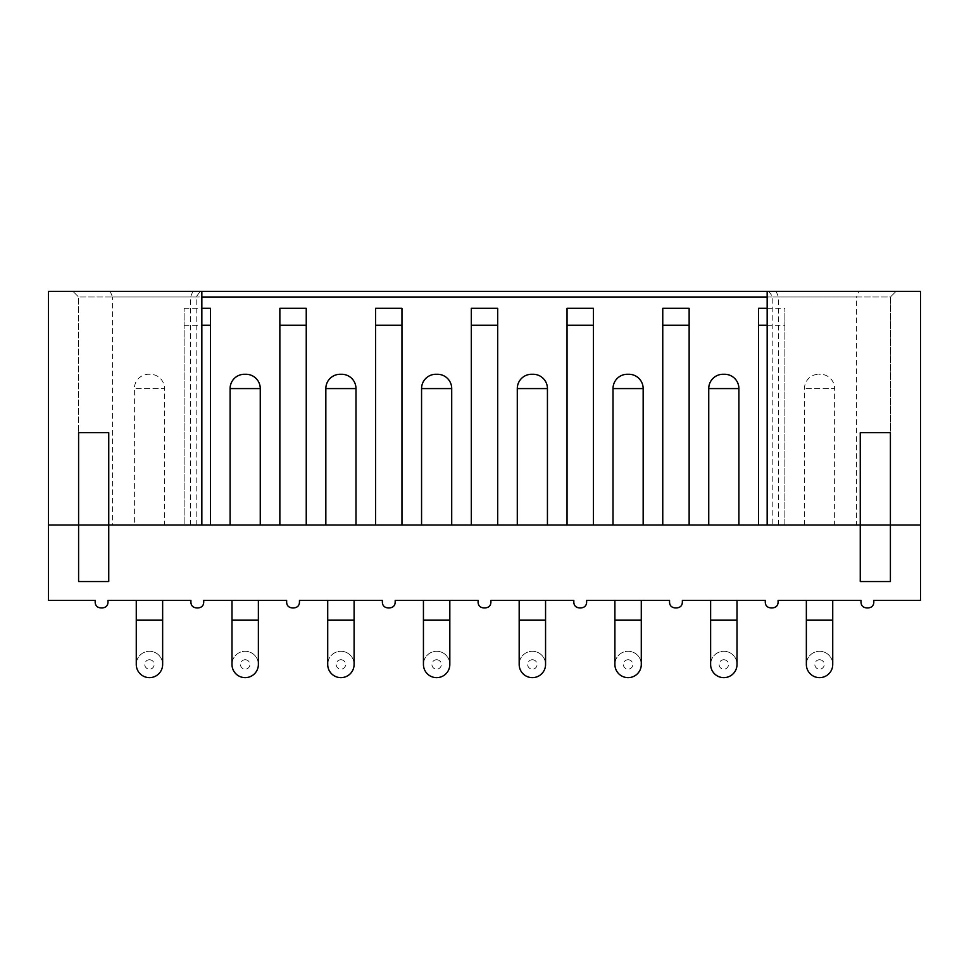<?xml version="1.0" encoding="UTF-8"?>
<svg xmlns="http://www.w3.org/2000/svg" width="969" height="969" viewBox="0 0 969 969"><rect width="100%" height="100%" fill="white"/><g stroke="black" fill="none" stroke-linecap="round" stroke-linejoin="round"><path stroke-width="0.73" stroke-dasharray="4.84 3.63" d="M95.18 600.392L48.45 600.392L48.45 291.354L920.55 291.354L920.55 600.392L873.82 600.392L873.82 602.27A5.657 5.657 0 0 1 868.163 607.926L866.661 607.926A5.657 5.657 0 0 1 861.005 602.27L861.005 600.392L778.095 600.392L778.095 602.27A5.657 5.657 0 0 1 772.438 607.926L770.924 607.926A5.657 5.657 0 0 1 765.28 602.27L765.28 600.392L682.358 600.392L682.358 602.27A5.657 5.657 0 0 1 676.713 607.926L675.199 607.926A5.657 5.657 0 0 1 669.543 602.27L669.543 600.392L586.633 600.392L586.633 602.27A5.657 5.657 0 0 1 580.976 607.926L579.474 607.926A5.657 5.657 0 0 1 573.818 602.27L573.818 600.392L490.908 600.392L490.908 602.27A5.657 5.657 0 0 1 485.251 607.926L483.749 607.926A5.657 5.657 0 0 1 478.092 602.27L478.092 600.392L395.182 600.392L395.182 602.27A5.657 5.657 0 0 1 389.526 607.926L388.024 607.926A5.657 5.657 0 0 1 382.367 602.27L382.367 600.392L299.457 600.392L299.457 602.27A5.657 5.657 0 0 1 293.801 607.926L292.287 607.926A5.657 5.657 0 0 1 286.642 602.27L286.642 600.392L203.72 600.392L203.72 602.27A5.657 5.657 0 0 1 198.076 607.926L196.562 607.926A5.657 5.657 0 0 1 190.905 602.27L190.905 600.392L107.995 600.392L107.995 602.27A5.657 5.657 0 0 1 102.339 607.926L100.837 607.926A5.657 5.657 0 0 1 95.18 602.27L95.18 600.392M149.456 600.392L136.266 600.392L149.456 600.392M245.181 600.392L258.372 600.392L245.181 600.392M340.906 600.392L327.716 600.392L340.906 600.392M436.631 600.392L423.441 600.392L436.631 600.392M532.369 600.392L545.559 600.392L532.369 600.392M628.094 600.392L641.284 600.392L628.094 600.392M723.819 600.392L710.628 600.392L723.819 600.392M819.544 600.392L806.353 600.392L819.544 600.392M196.186 525.016L196.186 296.998L200.183 291.354L72.941 291.354L78.598 296.998L72.941 291.354L201.843 291.354L201.843 525.016L108.746 525.016L108.746 581.545M200.183 291.354L201.843 291.354M858.825 291.354L767.157 291.354L768.817 291.354L772.814 296.998L772.814 525.016L860.254 525.016L860.254 432.683L890.402 432.683L890.402 296.998L856.475 296.998L858.825 291.354L896.059 291.354L768.817 291.354M196.186 296.998L78.598 296.998L78.598 581.545M190.53 525.016L190.53 296.998L192.879 291.354M110.175 291.354L112.525 296.998L78.598 296.998L78.598 432.683L108.746 432.683L108.746 525.016M279.859 308.312L279.859 525.016L184.122 525.016L184.122 308.312L184.122 525.016L112.525 525.016L112.525 296.998L201.843 296.998M767.157 296.998L856.475 296.998L856.475 525.016L784.878 525.016L784.878 308.312L784.878 325.269L767.157 325.269M662.76 308.312L662.76 525.016L758.497 525.016L758.497 308.312M689.141 525.016L689.141 308.312M662.76 525.016L593.416 525.016L593.416 308.312M471.309 308.312L471.309 525.016L567.035 525.016L567.035 308.312M497.691 525.016L497.691 308.312M471.309 525.016L401.965 525.016L401.965 308.312M279.859 525.016L375.584 525.016L375.584 308.312M306.24 525.016L306.24 308.312M210.503 525.016L210.503 308.312M184.122 308.312L201.843 308.312M767.157 308.312L784.878 308.312M758.497 525.016L784.878 525.016L784.878 325.269M776.121 291.354L778.47 296.998L890.402 296.998L896.059 291.354L890.402 296.998L890.402 525.016L856.475 525.016M767.157 291.354L767.157 525.016L772.814 525.016M112.525 525.016L78.598 525.016M375.584 525.016L401.965 525.016M567.035 525.016L593.416 525.016M260.261 525.016L230.101 525.016L260.261 525.016M355.986 525.016L325.838 525.016L355.986 525.016M451.711 525.016L421.563 525.016L451.711 525.016M547.437 525.016L517.289 525.016L547.437 525.016M643.162 525.016L613.014 525.016L643.162 525.016M738.899 525.016L708.739 525.016L738.899 525.016M834.624 525.016L804.476 525.016L834.624 525.016L834.624 388.581L804.476 388.581L834.624 388.581A14.317 14.317 0 0 0 820.295 374.264L818.793 374.264L820.295 374.264M164.524 525.016L134.376 525.016L164.524 525.016L164.524 388.581L134.376 388.581L164.524 388.581A14.317 14.317 0 0 0 150.207 374.264L148.705 374.264A14.317 14.317 0 0 0 134.376 388.581L134.376 525.016M148.705 374.264L150.207 374.264M245.932 374.264L244.43 374.264M341.657 374.264L340.155 374.264M437.394 374.264L435.88 374.264M533.12 374.264L531.606 374.264M628.845 374.264L627.343 374.264M724.57 374.264L723.068 374.264M804.476 525.016L804.476 388.581A14.317 14.317 0 0 1 818.793 374.264M890.402 581.545L890.402 525.016M772.814 296.998L778.47 296.998L778.47 525.016M860.254 581.545L860.254 525.016M184.122 325.269L201.843 325.269M162.647 664.455A13.191 13.191 0 0 0 149.456 651.265A13.191 13.191 0 0 1 162.647 664.455A13.191 13.191 0 0 1 149.456 677.646A13.191 13.191 0 0 1 136.266 664.455A13.191 13.191 0 0 1 149.456 651.265A13.191 13.191 0 0 0 136.266 664.455A13.191 13.191 0 0 1 149.456 651.265M149.456 659.744A4.712 4.712 0 0 1 154.168 664.455A4.712 4.712 0 0 1 149.456 669.167A4.712 4.712 0 0 1 144.744 664.455A4.712 4.712 0 0 1 149.456 659.744M258.372 664.455A13.191 13.191 0 0 0 245.181 651.265A13.191 13.191 0 0 1 258.372 664.455A13.191 13.191 0 0 1 245.181 677.646A13.191 13.191 0 0 1 231.991 664.455A13.191 13.191 0 0 1 245.181 651.265A13.191 13.191 0 0 0 231.991 664.455A13.191 13.191 0 0 1 245.181 651.265M245.181 659.744A4.712 4.712 0 0 1 249.893 664.455A4.712 4.712 0 0 1 245.181 669.167A4.712 4.712 0 0 1 240.469 664.455A4.712 4.712 0 0 1 245.181 659.744M354.097 664.455A13.191 13.191 0 0 0 340.906 651.265A13.191 13.191 0 0 1 354.097 664.455A13.191 13.191 0 0 1 340.906 677.646A13.191 13.191 0 0 1 327.716 664.455A13.191 13.191 0 0 1 340.906 651.265A13.191 13.191 0 0 0 327.716 664.455A13.191 13.191 0 0 1 340.906 651.265M340.906 659.744A4.712 4.712 0 0 1 345.618 664.455A4.712 4.712 0 0 1 340.906 669.167A4.712 4.712 0 0 1 336.195 664.455A4.712 4.712 0 0 1 340.906 659.744M449.822 664.455A13.191 13.191 0 0 0 436.631 651.265A13.191 13.191 0 0 1 449.822 664.455A13.191 13.191 0 0 1 436.631 677.646A13.191 13.191 0 0 1 423.441 664.455A13.191 13.191 0 0 1 436.631 651.265A13.191 13.191 0 0 0 423.441 664.455A13.191 13.191 0 0 1 436.631 651.265M436.631 659.744A4.712 4.712 0 0 1 441.343 664.455A4.712 4.712 0 0 1 436.631 669.167A4.712 4.712 0 0 1 431.92 664.455A4.712 4.712 0 0 1 436.631 659.744M545.559 664.455A13.191 13.191 0 0 0 532.369 651.265A13.191 13.191 0 0 1 545.559 664.455A13.191 13.191 0 0 1 532.369 677.646A13.191 13.191 0 0 1 519.178 664.455A13.191 13.191 0 0 1 532.369 651.265A13.191 13.191 0 0 0 519.178 664.455A13.191 13.191 0 0 1 532.369 651.265M532.369 659.744A4.712 4.712 0 0 1 537.08 664.455A4.712 4.712 0 0 1 532.369 669.167A4.712 4.712 0 0 1 527.657 664.455A4.712 4.712 0 0 1 532.369 659.744M641.284 664.455A13.191 13.191 0 0 0 628.094 651.265A13.191 13.191 0 0 1 641.284 664.455A13.191 13.191 0 0 1 628.094 677.646A13.191 13.191 0 0 1 614.903 664.455A13.191 13.191 0 0 1 628.094 651.265A13.191 13.191 0 0 0 614.903 664.455A13.191 13.191 0 0 1 628.094 651.265M628.094 659.744A4.712 4.712 0 0 1 632.805 664.455A4.712 4.712 0 0 1 628.094 669.167A4.712 4.712 0 0 1 623.382 664.455A4.712 4.712 0 0 1 628.094 659.744M737.009 664.455A13.191 13.191 0 0 0 723.819 651.265A13.191 13.191 0 0 1 737.009 664.455A13.191 13.191 0 0 1 723.819 677.646A13.191 13.191 0 0 1 710.628 664.455A13.191 13.191 0 0 1 723.819 651.265A13.191 13.191 0 0 0 710.628 664.455A13.191 13.191 0 0 1 723.819 651.265M723.819 659.744A4.712 4.712 0 0 1 728.531 664.455A4.712 4.712 0 0 1 723.819 669.167A4.712 4.712 0 0 1 719.107 664.455A4.712 4.712 0 0 1 723.819 659.744M832.734 664.455A13.191 13.191 0 0 0 819.544 651.265A13.191 13.191 0 0 1 832.734 664.455A13.191 13.191 0 0 1 819.544 677.646A13.191 13.191 0 0 1 806.353 664.455A13.191 13.191 0 0 1 819.544 651.265A13.191 13.191 0 0 0 806.353 664.455A13.191 13.191 0 0 1 819.544 651.265M819.544 659.744A4.712 4.712 0 0 1 824.256 664.455A4.712 4.712 0 0 1 819.544 669.167A4.712 4.712 0 0 1 814.832 664.455A4.712 4.712 0 0 1 819.544 659.744M260.261 388.581L230.101 388.581M355.986 388.581L325.838 388.581M451.711 388.581L421.563 388.581M547.437 388.581L517.289 388.581M643.162 388.581L613.014 388.581M738.899 388.581L708.739 388.581M162.647 620.172L136.266 620.172M258.372 620.172L231.991 620.172M354.097 620.172L327.716 620.172M449.822 620.172L423.441 620.172M545.559 620.172L519.178 620.172M641.284 620.172L614.903 620.172M737.009 620.172L710.628 620.172M832.734 620.172L806.353 620.172"/><path stroke-width="1.45" d="M920.55 525.016L920.55 600.392L873.82 600.392L873.82 602.27C873.638 605.686 871.749 607.563 868.163 607.926L866.661 607.926C863.076 607.563 861.187 605.686 861.005 602.27L861.005 600.392L778.095 600.392L778.095 602.27C777.901 605.686 776.024 607.563 772.438 607.926L770.924 607.926C767.339 607.563 765.462 605.686 765.28 602.27L765.28 600.392L682.358 600.392L682.358 602.27C682.176 605.686 680.299 607.563 676.713 607.926L675.199 607.926C671.614 607.563 669.736 605.686 669.543 602.27L669.543 600.392L586.633 600.392L586.633 602.27C586.451 605.686 584.561 607.563 580.976 607.926L579.474 607.926C575.889 607.563 573.999 605.686 573.818 602.27L573.818 600.392L490.908 600.392L490.908 602.27C490.726 605.686 488.836 607.563 485.251 607.926L483.749 607.926C480.164 607.563 478.274 605.686 478.092 602.27L478.092 600.392L395.182 600.392L395.182 602.27C395.001 605.686 393.111 607.563 389.526 607.926L388.024 607.926C384.439 607.563 382.549 605.686 382.367 602.27L382.367 600.392L299.457 600.392L299.457 602.27C299.264 605.686 297.386 607.563 293.801 607.926L292.287 607.926C288.701 607.563 286.824 605.686 286.642 602.27L286.642 600.392L203.72 600.392L203.72 602.27C203.538 605.686 201.661 607.563 198.076 607.926L196.562 607.926C192.976 607.563 191.099 605.686 190.905 602.27L190.905 600.392L107.995 600.392L107.995 602.27C107.813 605.686 105.924 607.563 102.339 607.926L100.837 607.926C97.251 607.563 95.362 605.686 95.18 602.27L95.18 600.392L48.45 600.392L48.45 291.354L920.55 291.354L920.55 525.016L890.402 525.016L890.402 432.683L860.254 432.683L860.254 525.016L108.746 525.016L108.746 432.683L78.598 432.683L78.598 525.016L48.45 525.016M78.598 581.545L78.598 525.016L108.746 525.016L108.746 581.545L78.598 581.545M860.254 581.545L860.254 525.016L890.402 525.016L890.402 581.545L860.254 581.545M201.843 296.998L767.157 296.998M662.76 308.312L689.141 308.312L689.141 325.269L662.76 325.269L662.76 308.312M567.035 308.312L593.416 308.312L593.416 325.269L567.035 325.269L567.035 308.312M471.309 308.312L497.691 308.312L497.691 325.269L471.309 325.269L471.309 308.312M375.584 308.312L401.965 308.312L401.965 325.269L375.584 325.269L375.584 308.312M279.859 308.312L306.24 308.312L306.24 325.269L279.859 325.269L279.859 308.312M201.843 308.312L210.503 308.312L210.503 325.269L201.843 325.269M758.497 525.016L758.497 308.312L767.157 308.312M230.101 525.016L230.101 388.581L260.261 388.581L260.261 525.016M230.101 388.581A14.317 14.317 0 0 1 244.43 374.264L245.932 374.264A14.317 14.317 0 0 1 260.261 388.581M325.838 525.016L325.838 388.581L355.986 388.581L355.986 525.016M325.838 388.581A14.317 14.317 0 0 1 340.155 374.264L341.657 374.264A14.317 14.317 0 0 1 355.986 388.581M421.563 525.016L421.563 388.581L451.711 388.581L451.711 525.016M421.563 388.581A14.317 14.317 0 0 1 435.88 374.264L437.394 374.264A14.317 14.317 0 0 1 451.711 388.581M517.289 525.016L517.289 388.581L547.437 388.581L547.437 525.016M517.289 388.581A14.317 14.317 0 0 1 531.606 374.264L533.12 374.264A14.317 14.317 0 0 1 547.437 388.581M613.014 525.016L613.014 388.581L643.162 388.581L643.162 525.016M613.014 388.581A14.317 14.317 0 0 1 627.343 374.264L628.845 374.264A14.317 14.317 0 0 1 643.162 388.581M708.739 525.016L708.739 388.581L738.899 388.581L738.899 525.016M708.739 388.581A14.317 14.317 0 0 1 723.068 374.264L724.57 374.264A14.317 14.317 0 0 1 738.899 388.581M758.497 325.269L767.157 325.269M767.157 291.354L767.157 525.016M201.843 291.354L201.843 525.016M210.503 525.016L210.503 325.269M279.859 525.016L279.859 325.269M306.24 525.016L306.24 325.269M375.584 525.016L375.584 325.269M401.965 525.016L401.965 325.269M471.309 525.016L471.309 325.269M497.691 525.016L497.691 325.269M567.035 525.016L567.035 325.269M593.416 525.016L593.416 325.269M662.76 525.016L662.76 325.269M689.141 525.016L689.141 325.269M162.647 620.172L136.266 620.172L136.266 664.455A13.191 13.191 0 0 0 149.456 677.646A13.191 13.191 0 0 0 162.647 664.455L162.647 600.392M258.372 620.172L231.991 620.172L231.991 664.455A13.191 13.191 0 0 0 245.181 677.646A13.191 13.191 0 0 0 258.372 664.455L258.372 600.392M354.097 620.172L327.716 620.172L327.716 664.455A13.191 13.191 0 0 0 340.906 677.646A13.191 13.191 0 0 0 354.097 664.455L354.097 600.392M449.822 620.172L423.441 620.172L423.441 664.455A13.191 13.191 0 0 0 436.631 677.646A13.191 13.191 0 0 0 449.822 664.455L449.822 600.392M545.559 620.172L519.178 620.172L519.178 664.455A13.191 13.191 0 0 0 532.369 677.646A13.191 13.191 0 0 0 545.559 664.455L545.559 600.392M641.284 620.172L614.903 620.172L614.903 664.455A13.191 13.191 0 0 0 628.094 677.646A13.191 13.191 0 0 0 641.284 664.455L641.284 600.392M737.009 620.172L710.628 620.172L710.628 664.455A13.191 13.191 0 0 0 723.819 677.646A13.191 13.191 0 0 0 737.009 664.455L737.009 600.392M832.734 620.172L806.353 620.172L806.353 664.455A13.191 13.191 0 0 0 819.544 677.646A13.191 13.191 0 0 0 832.734 664.455L832.734 600.392M136.266 664.455A13.191 13.191 0 0 0 149.456 677.646M231.991 664.455A13.191 13.191 0 0 0 245.181 677.646M327.716 664.455A13.191 13.191 0 0 0 340.906 677.646M423.441 664.455A13.191 13.191 0 0 0 436.631 677.646M519.178 664.455A13.191 13.191 0 0 0 532.369 677.646M614.903 664.455A13.191 13.191 0 0 0 628.094 677.646M710.628 664.455A13.191 13.191 0 0 0 723.819 677.646M806.353 664.455A13.191 13.191 0 0 0 819.544 677.646M136.266 620.172L136.266 600.392M231.991 620.172L231.991 600.392M327.716 620.172L327.716 600.392M423.441 620.172L423.441 600.392M519.178 620.172L519.178 600.392M614.903 620.172L614.903 600.392M710.628 620.172L710.628 600.392M806.353 620.172L806.353 600.392"/></g></svg>
